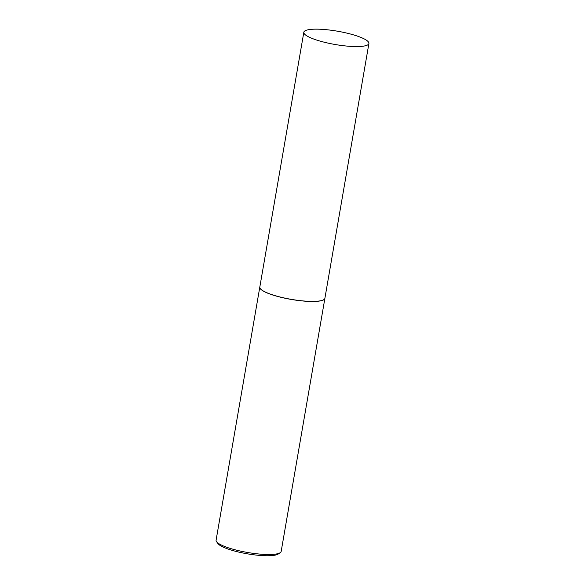 <?xml version="1.0" encoding="UTF-8"?>
<svg xmlns="http://www.w3.org/2000/svg" width="585" height="585" viewBox="0 0 585 585"><rect width="100%" height="100%" fill="white"/><g stroke="black" fill="none" stroke-linecap="round" stroke-linejoin="round"><path stroke-width="0.88" d="M304.624 34.142A33.023 6.749 -170.2 0 1 303.827 32.241A33.023 6.749 -170.2 0 1 333.289 30.537A33.023 6.749 -170.2 0 1 368.111 41.586A33.023 6.749 -170.2 0 1 368.908 43.487A33.023 6.749 -170.2 0 1 339.446 45.191A33.023 6.749 -170.2 0 1 304.624 34.142M368.908 43.487L324.894 298.306A33.023 6.749 -170.2 0 1 295.432 300.01A33.023 6.749 -170.2 0 1 260.61 288.961A33.023 6.749 -170.2 0 1 259.813 287.067L303.827 32.241M324.887 298.35A33.023 6.749 -170.2 0 1 324.88 298.387A33.023 6.749 -170.2 0 1 295.418 300.098A33.023 6.749 -170.2 0 1 260.596 289.048A33.023 6.749 -170.2 0 1 259.798 287.147A33.023 6.749 -170.2 0 1 259.806 287.103M324.88 298.387L281.173 551.428A33.023 6.749 -170.2 0 1 280.215 552.693A33.023 6.749 -170.2 0 1 248.289 552.598A33.023 6.749 -170.2 0 1 216.889 542.083A33.023 6.749 -170.2 0 1 216.567 541.703A33.023 6.749 -170.2 0 1 216.092 540.182L259.798 287.147M280.215 552.693L278.233 554.024A31.261 6.391 -170.2 0 1 248.011 553.936A31.261 6.391 -170.2 0 1 218.293 543.984A31.261 6.391 -170.2 0 1 217.986 543.619L216.567 541.703"/></g></svg>
